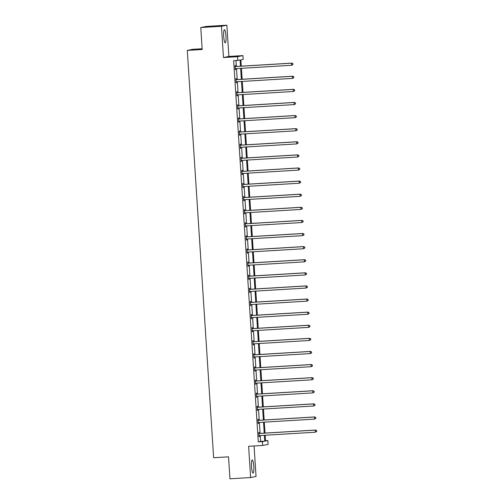 <?xml version="1.0" encoding="UTF-8"?>
<svg xmlns="http://www.w3.org/2000/svg" width="504" height="504" viewBox="0 0 504 504"><rect width="100%" height="100%" fill="white"/><g stroke="black" fill="none" stroke-linecap="round" stroke-linejoin="round"><path stroke-width="0.76" d="M251.521 466.736A6.571 1.153 -93.5 0 1 252.265 459.95A6.571 1.153 -93.5 0 1 253.802 466.276A6.571 1.153 -93.5 0 1 253.058 473.061A6.571 1.153 -93.5 0 1 251.521 466.736M223.694 36.477A6.571 1.153 -93.5 0 1 224.444 29.686A6.571 1.153 -93.5 0 1 225.975 36.017A6.571 1.153 -93.5 0 1 225.231 42.802A6.571 1.153 -93.5 0 1 223.694 36.477M265.507 440.685L267.844 440.54L268.09 444.364L262.685 445.454L248.617 446.305L250.633 477.553L229.95 478.8L228.526 456.832L213.633 457.733L187.293 50.4L202.186 49.505L200.768 27.537L206.174 26.447L226.863 25.2L221.451 26.29L223.474 57.538L237.542 56.687L242.953 55.598L243.199 59.422L240.881 59.888L241.284 66.169M200.768 27.537L221.451 26.29M250.633 477.553L256.045 476.463L254.073 445.971M223.474 57.538L228.885 56.448L226.863 25.2M228.885 56.448L242.953 55.598M202.142 48.743L192.704 49.316L187.293 50.4M258.344 420.229L258.281 419.29L257.916 419.366L258.187 423.568L258.552 423.492L258.489 422.554M256.649 394.021L256.586 393.082L256.221 393.158L256.492 397.354L256.857 397.284L256.794 396.346M254.948 367.813L254.892 366.874L254.526 366.95L254.797 371.146L255.163 371.076L255.1 370.131M253.254 341.605L253.197 340.666L252.832 340.736L253.102 344.938L253.468 344.862L253.405 343.923M251.559 315.397L251.502 314.458L251.137 314.527L251.408 318.73L251.773 318.654L251.71 317.715M249.864 289.189L249.808 288.244L249.442 288.32L249.713 292.522L250.078 292.446L250.016 291.507M248.17 262.975L248.113 262.036L247.748 262.112L248.018 266.314L248.384 266.238L248.321 265.299M246.475 236.767L246.418 235.828L246.053 235.904L246.324 240.106L246.689 240.03L246.626 239.091M244.78 210.559L244.724 209.62L244.358 209.696L244.629 213.891L244.994 213.822L244.931 212.883M243.086 184.351L243.029 183.412L242.663 183.488L242.934 187.683L243.3 187.614L243.237 186.669M241.391 158.143L241.334 157.204L240.969 157.273L241.24 161.475L241.605 161.4L241.542 160.461M239.696 131.935L239.639 130.996L239.274 131.065L239.545 135.267L239.91 135.192L239.847 134.253M238.001 105.727L237.945 104.788L237.579 104.857L237.85 109.059L238.216 108.984L238.153 108.045M236.307 79.519L236.25 78.574L235.885 78.649L236.156 82.851L236.521 82.776L236.458 81.837M240.502 66.219L240.106 60.045L233.654 60.757L258.3 441.882L260.612 441.416L260.234 435.544M260.096 433.39L259.39 422.44M259.251 420.286L258.539 409.336M258.401 407.182L257.695 396.232M257.55 394.078L256.845 383.122M256.706 380.974L256 370.018M255.856 367.87L255.15 356.914M255.011 354.766L254.306 343.81M254.161 341.662L253.455 330.706M253.317 328.558L252.605 317.602M252.466 315.454L251.761 304.498M251.622 302.35L250.91 291.394M250.772 289.246L250.066 278.29M249.927 276.135L249.215 265.186M249.077 263.031L248.371 252.082M248.233 249.927L247.521 238.978M247.382 236.823L246.677 225.874M246.538 223.719L245.826 212.77M245.687 210.615L244.982 199.666M244.843 197.511L244.131 186.556M243.993 184.407L243.287 173.452M243.148 171.303L242.437 160.348M242.298 158.199L241.592 147.244M241.454 145.095L240.742 134.14M240.603 131.991L239.898 121.036M239.759 118.887L239.047 107.932M238.909 105.783L238.203 94.828M238.064 92.673L237.352 81.724M237.214 79.569L236.508 68.62M236.37 66.465L235.992 60.619M235.463 66.408L235.399 65.47L235.034 65.545L235.305 69.747L235.67 69.672L235.614 68.733M237.157 92.623L237.094 91.678L236.729 91.753L237 95.955L237.365 95.88L237.308 94.941M238.852 118.831L238.789 117.892L238.423 117.961L238.694 122.163L239.06 122.088L239.003 121.149M240.547 145.039L240.484 144.1L240.118 144.169L240.389 148.371L240.754 148.296L240.698 147.357M242.241 171.247L242.178 170.308L241.813 170.383L242.084 174.579L242.449 174.51L242.393 173.565M243.936 197.455L243.873 196.516L243.508 196.591L243.779 200.787L244.144 200.718L244.087 199.779M245.631 223.663L245.568 222.724L245.202 222.799L245.473 226.995L245.839 226.926L245.782 225.987M247.325 249.871L247.262 248.932L246.897 249.007L247.168 253.21L247.533 253.134L247.477 252.195M249.02 276.085L248.957 275.14L248.592 275.216L248.863 279.418L249.228 279.342L249.171 278.403M250.715 302.293L250.652 301.354L250.286 301.423L250.557 305.626L250.923 305.55L250.866 304.611M252.409 328.501L252.347 327.562L251.981 327.631L252.252 331.834L252.617 331.758L252.561 330.819M254.104 354.709L254.041 353.77L253.676 353.839L253.947 358.042L254.312 357.966L254.255 357.027M255.799 380.917L255.736 379.978L255.371 380.054L255.641 384.25L256.007 384.18L255.95 383.235M257.494 407.125L257.431 406.186L257.065 406.262L257.336 410.458L257.702 410.388L257.645 409.45M259.188 433.333L259.125 432.394L258.76 432.47L259.037 436.672L259.402 436.596L259.339 435.658M237.787 60.511L237.542 56.687M262.685 445.454L262.433 441.63L264.751 441.164L264.373 435.292M258.3 441.882L262.433 441.63M264.235 433.144L263.523 422.188M263.384 420.04L262.678 409.084M262.54 406.93L261.828 395.98M261.689 393.826L260.984 382.876M260.845 380.722L260.133 369.772M259.995 367.618L259.289 356.668M259.151 354.514L258.439 343.564M258.3 341.41L257.594 330.46M257.456 328.306L256.744 317.35M256.605 315.202L255.9 304.246M255.761 302.098L255.049 291.142M254.911 288.994L254.205 278.038M254.066 275.89L253.355 264.934M253.216 262.786L252.51 251.83M252.372 249.682L251.66 238.726M251.521 236.578L250.816 225.622M250.677 223.474L249.965 212.518M249.827 210.363L249.121 199.414M248.982 197.259L248.27 186.31M248.132 184.155L247.426 173.206M247.281 171.051L246.576 160.102M246.437 157.947L245.732 146.998M245.587 144.843L244.881 133.894M244.742 131.739L244.037 120.784M243.892 118.635L243.186 107.68M243.048 105.531L242.336 94.576M242.197 92.427L241.492 81.472M241.353 79.323L240.641 68.368M265.154 435.248L265.526 441.006L267.844 440.54M241.429 68.323L242.134 79.273M242.273 81.427L242.985 92.377M243.123 94.532L243.829 105.481M243.968 107.635L244.679 118.585M244.818 120.74L245.524 131.695M245.662 133.844L246.374 144.799M246.513 146.947L247.218 157.903M247.357 160.052L248.069 171.007M248.207 173.156L248.913 184.111M249.052 186.259L249.763 197.215M249.902 199.363L250.608 210.319M250.746 212.468L251.458 223.423M251.597 225.578L252.302 236.527M252.441 238.682L253.153 249.631M253.292 251.786L253.997 262.735M254.136 264.89L254.848 275.839M254.986 277.994L255.692 288.943M255.83 291.098L256.542 302.047M256.681 304.202L257.387 315.158M257.525 317.306L258.237 328.261M258.376 330.41L259.081 341.365M259.22 343.514L259.932 354.469M260.07 356.618L260.776 367.574M260.914 369.722L261.626 380.678M261.765 382.826L262.471 393.781M262.609 395.93L263.321 406.886M263.46 409.034L264.165 419.989M264.304 422.144L265.016 433.094M260.612 441.416L264.751 441.164M235.305 69.697L235.67 69.672M236.149 82.801L236.521 82.776M237 95.905L237.365 95.88M237.844 109.009L238.216 108.984M238.694 122.113L239.06 122.088M239.539 135.217L239.91 135.192M240.389 148.321L240.754 148.296M241.233 161.425L241.605 161.4M242.084 174.529L242.449 174.51M242.928 187.633L243.3 187.614M243.779 200.737L244.144 200.718M244.623 213.841L244.994 213.822M245.473 226.945L245.839 226.926M246.317 240.049L246.689 240.03M247.168 253.153L247.533 253.134M248.012 266.263L248.384 266.238M248.863 279.367L249.228 279.342M249.707 292.471L250.078 292.446M250.557 305.575L250.923 305.55M251.401 318.679L251.773 318.654M252.252 331.783L252.617 331.758M253.096 344.887L253.468 344.862M253.947 357.991L254.312 357.966M254.791 371.095L255.163 371.076M255.641 384.199L256.007 384.18M256.486 397.303L256.857 397.284M257.336 410.407L257.702 410.388M258.18 423.511L258.552 423.492M259.031 436.615L259.402 436.596M292.975 64.544L292.925 63.699L292.975 64.544L291.69 65.287L235.67 68.67A0.844 0.832 -101.4 0 0 235.362 68.746L235.248 68.809M292.83 64.569L291.69 65.287L291.551 63.189L291.917 63.113L235.897 66.496A0.844 0.832 -101.4 0 1 235.582 66.452L235.084 66.282M235.097 66.484L235.217 66.528A0.844 0.832 -101.4 0 0 235.532 66.572L291.551 63.189L292.78 63.731M235.752 68.664A0.844 0.832 -101.4 0 0 235.727 68.676L235.255 68.903M292.925 63.699L291.917 63.113M293.826 77.647L293.769 76.803L293.826 77.647L292.534 78.391L236.515 81.774A0.844 0.832 -101.4 0 0 236.212 81.856L236.093 81.913M293.681 77.673L292.534 78.391L292.402 76.293L292.767 76.217L236.748 79.6A0.844 0.832 -101.4 0 1 236.433 79.556L235.929 79.386M235.941 79.588L236.067 79.632A0.844 0.832 -101.4 0 0 236.382 79.676L292.402 76.293L293.624 76.835M236.603 81.768A0.844 0.832 -101.4 0 0 236.578 81.78L236.099 82.007M293.769 76.803L292.767 76.217M294.676 90.752L294.619 89.907L294.676 90.752L293.385 91.495L237.365 94.878A0.844 0.832 -101.4 0 0 237.056 94.96L236.943 95.017M294.525 90.777L293.385 91.495L293.246 89.397L293.612 89.321L237.592 92.705A0.844 0.832 -101.4 0 1 237.283 92.66L236.779 92.49M236.792 92.692L236.918 92.736A0.844 0.832 -101.4 0 0 237.227 92.78L293.246 89.397L294.475 89.939M237.447 94.872A0.844 0.832 -101.4 0 0 237.422 94.884L236.949 95.111M294.619 89.907L293.612 89.321M295.52 103.855L295.464 103.011L295.52 103.855L294.229 104.599L238.209 107.982A0.844 0.832 -101.4 0 0 237.907 108.064L237.787 108.121M295.375 103.881L294.229 104.599L294.097 102.501L294.462 102.425L238.442 105.808A0.844 0.832 -101.4 0 1 238.127 105.764L237.623 105.594M237.636 105.796L237.762 105.84A0.844 0.832 -101.4 0 0 238.077 105.884L294.097 102.501L295.319 103.043M238.298 107.976A0.844 0.832 -101.4 0 0 238.272 107.988L237.793 108.215M295.464 103.011L294.462 102.425M296.371 116.96L296.314 116.122L296.371 116.96L295.079 117.703L239.06 121.086A0.844 0.832 -101.4 0 0 238.751 121.168L238.638 121.225M296.22 116.991L295.079 117.703L294.941 115.605L295.306 115.529L239.287 118.912A0.844 0.832 -101.4 0 1 238.978 118.868L238.474 118.698M238.487 118.9L238.613 118.944A0.844 0.832 -101.4 0 0 238.921 118.988L294.941 115.605L296.169 116.147M239.142 121.08A0.844 0.832 -101.4 0 0 239.117 121.092L238.644 121.325M296.314 116.122L295.306 115.529M297.215 130.064L297.158 129.226L297.215 130.064L295.924 130.807L239.904 134.19A0.844 0.832 -101.4 0 0 239.602 134.272L239.482 134.329M297.07 130.095L295.924 130.807L295.791 128.709L296.157 128.633L240.137 132.017A0.844 0.832 -101.4 0 1 239.822 131.979L239.318 131.802M239.331 132.004L239.457 132.048A0.844 0.832 -101.4 0 0 239.772 132.092L295.791 128.709L297.014 129.251M239.992 134.184A0.844 0.832 -101.4 0 0 239.967 134.196L239.488 134.429M297.158 129.226L296.157 128.633M298.066 143.167L298.009 142.33L298.066 143.167L296.774 143.917L240.754 147.294A0.844 0.832 -101.4 0 0 240.446 147.376L240.332 147.433M297.914 143.199L296.774 143.917L296.636 141.813L297.001 141.737L240.981 145.12A0.844 0.832 -101.4 0 1 240.673 145.083L240.169 144.906M240.181 145.114L240.307 145.152A0.844 0.832 -101.4 0 0 240.616 145.196L296.636 141.813L297.864 142.355M240.836 147.288A0.844 0.832 -101.4 0 0 240.811 147.3L240.339 147.533M298.009 142.33L297.001 141.737M298.91 156.272L298.853 155.434L298.91 156.272L297.618 157.021L241.599 160.398A0.844 0.832 -101.4 0 0 241.296 160.48L241.177 160.537M298.765 156.303L297.618 157.021L297.486 154.917L297.851 154.848L241.832 158.225A0.844 0.832 -101.4 0 1 241.517 158.187L241.013 158.017M241.025 158.218L241.151 158.256A0.844 0.832 -101.4 0 0 241.466 158.3L297.486 154.917L298.708 155.459M241.687 160.398A0.844 0.832 -101.4 0 0 241.662 160.404L241.183 160.637M298.853 155.434L297.851 154.848M299.76 169.376L299.704 168.538L299.76 169.376L298.469 170.125L242.449 173.502A0.844 0.832 -101.4 0 0 242.141 173.584L242.027 173.641M299.609 169.407L298.469 170.125L298.33 168.021L298.696 167.952L242.676 171.328A0.844 0.832 -101.4 0 1 242.367 171.291L241.863 171.121M241.876 171.322L242.002 171.36A0.844 0.832 -101.4 0 0 242.311 171.404L298.33 168.021L299.559 168.563M242.141 173.584L242.506 173.508A0.844 0.832 -101.4 0 0 242.506 173.508L242.033 173.741M299.704 168.538L298.696 167.952M300.604 182.479L300.548 181.642L300.604 182.479L299.313 183.229L243.293 186.606A0.844 0.832 -101.4 0 0 242.991 186.688L242.871 186.745M300.46 182.511L299.313 183.229L299.181 181.125L299.546 181.056L243.526 184.433A0.844 0.832 -101.4 0 1 243.212 184.395L242.708 184.225M242.72 184.426L242.846 184.464A0.844 0.832 -101.4 0 0 243.161 184.508L299.181 181.125L300.403 181.673M242.991 186.688L243.356 186.612A0.844 0.832 -101.4 0 0 243.356 186.612L242.878 186.845M300.548 181.642L299.546 181.056M301.455 195.583L301.398 194.746L301.455 195.583L300.163 196.333L244.144 199.716A0.844 0.832 -101.4 0 0 243.835 199.792L243.722 199.849M301.304 195.615L300.163 196.333L300.025 194.229L300.39 194.16L244.371 197.543A0.844 0.832 -101.4 0 1 244.062 197.499L243.558 197.329M243.571 197.53L243.697 197.574A0.844 0.832 -101.4 0 0 244.005 197.612L300.025 194.229L301.253 194.777M244.226 199.71A0.844 0.832 -101.4 0 0 244.201 199.716L243.728 199.949M301.398 194.746L300.39 194.16M302.299 208.688L302.243 207.85L302.299 208.688L301.008 209.437L244.988 212.82A0.844 0.832 -101.4 0 0 244.686 212.896L244.566 212.953M302.154 208.719L301.008 209.437L300.875 207.339L301.241 207.264L245.221 210.647A0.844 0.832 -101.4 0 1 244.906 210.603L244.402 210.433M244.415 210.634L244.541 210.678A0.844 0.832 -101.4 0 0 244.856 210.716L300.875 207.339L302.098 207.881M245.076 212.814A0.844 0.832 -101.4 0 0 245.051 212.827L244.572 213.053M302.243 207.85L301.241 207.264M303.15 221.792L303.093 220.954L303.15 221.792L301.858 222.541L245.839 225.924A0.844 0.832 -101.4 0 0 245.53 226L245.417 226.057M302.998 221.823L301.858 222.541L301.72 220.443L302.085 220.368L246.065 223.751A0.844 0.832 -101.4 0 1 245.757 223.707L245.253 223.537M245.265 223.738L245.391 223.782A0.844 0.832 -101.4 0 0 245.7 223.82L301.72 220.443L302.948 220.985M245.921 225.918A0.844 0.832 -101.4 0 0 245.895 225.931L245.423 226.157M303.093 220.954L302.085 220.368M303.994 234.902L303.943 234.058L303.994 234.902L302.702 235.645L246.683 239.028A0.844 0.832 -101.4 0 0 246.38 239.104L246.261 239.161M303.849 234.927L302.702 235.645L302.57 233.547L302.935 233.472L246.916 236.855A0.844 0.832 -101.4 0 1 246.601 236.811L246.097 236.641M246.109 236.842L246.236 236.886A0.844 0.832 -101.4 0 0 246.551 236.924L302.57 233.547L303.792 234.089M246.771 239.022A0.844 0.832 -101.4 0 0 246.746 239.035L246.267 239.261M303.943 234.058L302.935 233.472M304.844 248.006L304.788 247.162L304.844 248.006L303.553 248.749L247.533 252.132A0.844 0.832 -101.4 0 0 247.225 252.208L247.111 252.265M304.693 248.031L303.553 248.749L303.414 246.651L303.78 246.576L247.76 249.959A0.844 0.832 -101.4 0 1 247.451 249.915L246.947 249.745M246.96 249.946L247.086 249.99A0.844 0.832 -101.4 0 0 247.395 250.028L303.414 246.651L304.643 247.193M247.615 252.126A0.844 0.832 -101.4 0 0 247.59 252.139L247.118 252.365M304.788 247.162L303.78 246.576M305.689 261.11L305.638 260.266L305.689 261.11L304.397 261.853L248.377 265.236A0.844 0.832 -101.4 0 0 248.075 265.312L247.955 265.375M305.544 261.135L304.397 261.853L304.265 259.755L304.63 259.68L248.611 263.063A0.844 0.832 -101.4 0 1 248.296 263.019L247.792 262.849M247.804 263.05L247.93 263.094A0.844 0.832 -101.4 0 0 248.245 263.138L304.265 259.755L305.487 260.297M248.466 265.23A0.844 0.832 -101.4 0 0 248.441 265.243L247.962 265.469M305.638 260.266L304.63 259.68M306.539 274.214L306.482 273.37L306.539 274.214L305.248 274.957L249.228 278.34A0.844 0.832 -101.4 0 0 248.919 278.422L248.806 278.479M306.388 274.239L305.248 274.957L305.109 272.859L305.474 272.784L249.455 276.167A0.844 0.832 -101.4 0 1 249.146 276.123L248.642 275.953M248.655 276.154L248.781 276.198A0.844 0.832 -101.4 0 0 249.089 276.242L305.109 272.859L306.337 273.401M249.31 278.334A0.844 0.832 -101.4 0 0 249.285 278.347L248.812 278.573M306.482 273.37L305.474 272.784M307.383 287.318L307.333 286.474L307.383 287.318L306.092 288.061L250.072 291.444A0.844 0.832 -101.4 0 0 249.77 291.526L249.65 291.583M307.238 287.343L306.092 288.061L305.959 285.963L306.325 285.888L250.305 289.271A0.844 0.832 -101.4 0 1 249.99 289.227L249.486 289.057M249.499 289.258L249.625 289.302A0.844 0.832 -101.4 0 0 249.94 289.346L305.959 285.963L307.182 286.505M250.16 291.438A0.844 0.832 -101.4 0 0 250.135 291.451L249.656 291.677M307.333 286.474L306.325 285.888M308.234 300.422L308.177 299.584L308.234 300.422L306.942 301.165L250.923 304.548A0.844 0.832 -101.4 0 0 250.62 304.63L250.501 304.687M308.083 300.453L306.942 301.165L306.804 299.067L307.169 298.992L251.149 302.375A0.844 0.832 -101.4 0 1 250.841 302.331L250.337 302.161M250.349 302.362L250.475 302.406A0.844 0.832 -101.4 0 0 250.784 302.45L306.804 299.067L308.032 299.609M250.62 304.63L250.986 304.555A0.844 0.832 -101.4 0 0 250.986 304.555L250.507 304.788M308.177 299.584L307.169 298.992M309.078 313.526L309.028 312.688L309.078 313.526L307.786 314.269L251.767 317.652A0.844 0.832 -101.4 0 0 251.464 317.734L251.345 317.791M308.933 313.557L307.786 314.269L307.654 312.171L308.02 312.096L252 315.479A0.844 0.832 -101.4 0 1 251.685 315.435L251.181 315.265M251.194 315.466L251.32 315.51A0.844 0.832 -101.4 0 0 251.635 315.554L307.654 312.171L308.876 312.713M251.464 317.734L251.83 317.659A0.844 0.832 -101.4 0 0 251.83 317.659L251.351 317.892M309.028 312.688L308.02 312.096M309.928 326.63L309.872 325.792L309.928 326.63L308.637 327.373L252.617 330.756A0.844 0.832 -101.4 0 0 252.315 330.838L252.195 330.895M309.784 326.661L308.637 327.373L308.498 325.275L308.864 325.2L252.844 328.583A0.844 0.832 -101.4 0 1 252.536 328.545L252.032 328.369M252.044 328.576L252.17 328.614A0.844 0.832 -101.4 0 0 252.479 328.658L308.498 325.275L309.727 325.817M252.315 330.838L252.68 330.763A0.844 0.832 -101.4 0 0 252.68 330.763L252.202 330.996M309.872 325.792L308.864 325.2M310.773 339.734L310.722 338.896L310.773 339.734L309.481 340.484L253.462 343.86A0.844 0.832 -101.4 0 0 253.159 343.942L253.039 343.999M310.628 339.765L309.481 340.484L309.349 338.379L309.714 338.31L253.695 341.687A0.844 0.832 -101.4 0 1 253.38 341.649L252.876 341.479M252.888 341.68L253.014 341.718A0.844 0.832 -101.4 0 0 253.329 341.762L309.349 338.379L310.571 338.921M253.55 343.86A0.844 0.832 -101.4 0 0 253.525 343.867L253.046 344.1M310.722 338.896L309.714 338.31M311.623 352.838L311.567 352L311.623 352.838L310.332 353.587L254.312 356.964A0.844 0.832 -101.4 0 0 254.01 357.046L253.89 357.103M311.478 352.869L310.332 353.587L310.193 351.483L310.558 351.414L254.539 354.791A0.844 0.832 -101.4 0 1 254.23 354.753L253.726 354.583M253.739 354.784L253.865 354.822A0.844 0.832 -101.4 0 0 254.173 354.866L310.193 351.483L311.422 352.025M254.394 356.964A0.844 0.832 -101.4 0 0 254.375 356.971L253.896 357.204M311.567 352L310.558 351.414M312.467 365.942L312.417 365.104L312.467 365.942L311.176 366.691L255.156 370.068A0.844 0.832 -101.4 0 0 254.854 370.15L254.734 370.207M312.322 365.973L311.176 366.691L311.044 364.587L311.409 364.518L255.389 367.895A0.844 0.832 -101.4 0 1 255.074 367.857L254.57 367.687M254.583 367.889L254.709 367.926A0.844 0.832 -101.4 0 0 255.024 367.97L311.044 364.587L312.266 365.135M255.244 370.068A0.844 0.832 -101.4 0 0 255.219 370.075L254.741 370.308M312.417 365.104L311.409 364.518M313.318 379.046L313.261 378.208L313.318 379.046L312.026 379.796L256.007 383.179A0.844 0.832 -101.4 0 0 255.704 383.254L255.585 383.311M313.173 379.077L312.026 379.796L311.888 377.691L312.253 377.622L256.234 380.999A0.844 0.832 -101.4 0 1 255.925 380.961L255.421 380.791M255.433 380.993L255.559 381.03A0.844 0.832 -101.4 0 0 255.868 381.074L311.888 377.691L313.116 378.239M256.089 383.172A0.844 0.832 -101.4 0 0 256.07 383.179L255.591 383.412M313.261 378.208L312.253 377.622M314.162 392.15L314.112 391.312L314.162 392.15L312.871 392.899L256.851 396.283A0.844 0.832 -101.4 0 0 256.549 396.358L256.429 396.415M314.017 392.181L312.871 392.899L312.738 390.795L313.104 390.726L257.084 394.109A0.844 0.832 -101.4 0 1 256.769 394.065L256.265 393.895M256.284 394.096L256.404 394.141A0.844 0.832 -101.4 0 0 256.719 394.178L312.738 390.795L313.961 391.343M256.939 396.276A0.844 0.832 -101.4 0 0 256.914 396.289L256.435 396.516M314.112 391.312L313.104 390.726M315.013 405.254L314.956 404.416L315.013 405.254L313.721 406.004L257.702 409.387A0.844 0.832 -101.4 0 0 257.399 409.462L257.279 409.519M314.868 405.285L313.721 406.004L313.582 403.906L313.948 403.83L257.928 407.213A0.844 0.832 -101.4 0 1 257.62 407.169L257.116 406.999M257.128 407.201L257.254 407.245A0.844 0.832 -101.4 0 0 257.563 407.282L313.582 403.906L314.811 404.447M257.783 409.38A0.844 0.832 -101.4 0 0 257.764 409.393L257.286 409.62M314.956 404.416L313.948 403.83M315.857 418.358L315.806 417.52L315.857 418.358L314.565 419.108L258.552 422.491A0.844 0.832 -101.4 0 0 258.243 422.566L258.124 422.623M315.712 418.389L314.565 419.108L314.433 417.01L314.798 416.934L258.779 420.317A0.844 0.832 -101.4 0 1 258.464 420.273L257.96 420.103M257.979 420.304L258.098 420.349A0.844 0.832 -101.4 0 0 258.413 420.386L314.433 417.01L315.655 417.551M258.634 422.484A0.844 0.832 -101.4 0 0 258.609 422.497L258.13 422.724M315.806 417.52L314.798 416.934M316.707 431.468L316.651 430.624L316.707 431.468L315.416 432.212L259.396 435.595A0.844 0.832 -101.4 0 0 259.094 435.67L258.974 435.727M316.562 431.493L315.416 432.212L315.277 430.114L315.643 430.038L259.623 433.421A0.844 0.832 -101.4 0 1 259.314 433.377L258.81 433.207M258.823 433.409L258.949 433.453A0.844 0.832 -101.4 0 0 259.258 433.49L315.277 430.114L316.506 430.655M259.478 435.588A0.844 0.832 -101.4 0 0 259.459 435.601L258.98 435.828M316.651 430.624L315.643 430.038M235.217 66.528L235.582 66.452M235.532 66.572L235.897 66.496M235.362 68.746L235.727 68.676M236.067 79.632L236.433 79.556M236.382 79.676L236.748 79.6M236.212 81.856L236.578 81.78M236.918 92.736L237.283 92.66M237.227 92.78L237.592 92.705M237.056 94.96L237.422 94.884M237.762 105.84L238.127 105.764M238.077 105.884L238.442 105.808M237.907 108.064L238.272 107.988M238.613 118.944L238.978 118.868M238.921 118.988L239.287 118.912M238.751 121.168L239.117 121.092M239.457 132.048L239.822 131.979M239.772 132.092L240.137 132.017M239.602 134.272L239.967 134.196M240.307 145.152L240.673 145.083M240.616 145.196L240.981 145.12M240.446 147.376L240.811 147.3M241.151 158.256L241.517 158.187M241.466 158.3L241.832 158.225M241.296 160.48L241.662 160.404M242.002 171.36L242.367 171.291M242.311 171.404L242.676 171.328M242.846 184.464L243.212 184.395M243.161 184.508L243.526 184.433M243.697 197.574L244.062 197.499M244.005 197.612L244.371 197.543M243.835 199.792L244.201 199.716M244.541 210.678L244.906 210.603M244.856 210.716L245.221 210.647M244.686 212.896L245.051 212.827M245.391 223.782L245.757 223.707M245.7 223.82L246.065 223.751M245.53 226L245.895 225.931M246.236 236.886L246.601 236.811M246.551 236.924L246.916 236.855M246.38 239.104L246.746 239.035M247.086 249.99L247.451 249.915M247.395 250.028L247.76 249.959M247.225 252.208L247.59 252.139M247.93 263.094L248.296 263.019M248.245 263.138L248.611 263.063M248.075 265.312L248.441 265.243M248.781 276.198L249.146 276.123M249.089 276.242L249.455 276.167M248.919 278.422L249.285 278.347M249.625 289.302L249.99 289.227M249.94 289.346L250.305 289.271M249.77 291.526L250.135 291.451M250.475 302.406L250.841 302.331M250.784 302.45L251.149 302.375M251.32 315.51L251.685 315.435M251.635 315.554L252 315.479M252.17 328.614L252.536 328.545M252.479 328.658L252.844 328.583M253.014 341.718L253.38 341.649M253.329 341.762L253.695 341.687M253.159 343.942L253.525 343.867M253.865 354.822L254.23 354.753M254.173 354.866L254.539 354.791M254.01 357.046L254.375 356.971M254.709 367.926L255.074 367.857M255.024 367.97L255.389 367.895M254.854 370.15L255.219 370.075M255.559 381.03L255.925 380.961M255.868 381.074L256.234 380.999M255.704 383.254L256.07 383.179M256.404 394.141L256.769 394.065M256.719 394.178L257.084 394.109M256.549 396.358L256.914 396.289M257.254 407.245L257.62 407.169M257.563 407.282L257.928 407.213M257.399 409.462L257.764 409.393M258.098 420.349L258.464 420.273M258.413 420.386L258.779 420.317M258.243 422.566L258.609 422.497M258.949 433.453L259.314 433.377M259.258 433.49L259.623 433.421M259.094 435.67L259.459 435.601"/></g></svg>
